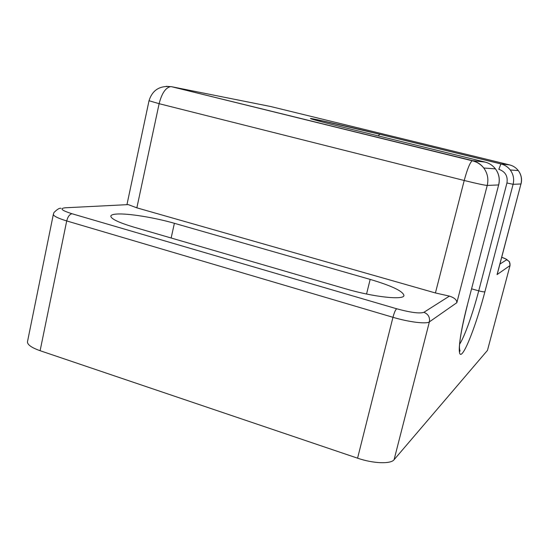 <?xml version="1.0" encoding="UTF-8"?>
<svg xmlns="http://www.w3.org/2000/svg" width="549" height="549" viewBox="0 0 549 549"><rect width="100%" height="100%" fill="white"/><g stroke="black" fill="none" stroke-linecap="round" stroke-linejoin="round"><path stroke-width="0.82" d="M116.587 214.055C113.025 214.302 111.104 214.968 110.823 216.066C110.85 218.825 118.584 222.53 134.018 227.183L345.513 288.781C373.251 297.016 403.927 300.324 403.94 295.506C403.041 291.19 391.787 285.823 370.163 279.4L174.376 223.299C154.633 217.576 127.814 213.204 116.587 214.055M487.471 350.379L510.048 265.448L487.471 350.379L394.072 459.726C390.771 464.221 373.114 463.576 357.577 458.182L392.96 317.301L66.71 220.931L40.111 350.708L357.577 458.182M40.111 350.708C31.43 347.627 27.224 344.614 27.491 341.677L53.363 214.268C53.349 215.99 57.796 218.214 66.71 220.931C67.815 216.697 69.579 214.295 71.994 213.739L396.653 308.758C410.597 312.553 419.676 313.74 423.883 312.319L449.418 296.11L435.426 292.967L464.214 180.491L159.128 103.692L136.852 207.838L435.426 292.967M136.852 207.838L128.233 204.612L65.228 207.79C59.333 208.442 61.591 210.425 71.994 213.739M449.418 296.11C454.428 297.73 456.905 299.926 456.843 302.691L429.38 321.872L394.072 459.726M499.933 264.048L506.535 259.855C509.239 260.885 510.371 262.799 509.925 265.613L497.071 274.589L497.428 273.56M65.228 207.79L128.233 204.612M471.612 288.843L478.728 290.84L506.947 182.968C508.017 176.16 505.313 171.604 498.835 169.305L500.901 163.925L509.589 164.899L270.719 106.533L171.508 86.694L472.579 160.658L485.103 162.092L350.482 129.084C319.985 121.603 303.522 117.054 313.17 118.893C322.393 120.629 352.733 127.642 379.723 134.244L500.969 163.911C504.757 164.878 507.846 166.896 510.247 169.97C513.397 174.294 514.344 179.077 513.102 184.313L484.897 291.759C477.555 319.806 467.185 348.272 462.1 353.487C456.898 359.17 458.985 337.031 467.343 305.045L498.643 184.938L487.231 185.425L456.843 302.691M459.602 344.223C464.584 336.688 472.881 313.328 478.728 290.84C482.036 291.718 484.094 292.027 484.897 291.759M506.535 259.855C506.981 259.423 505.375 258.565 501.717 257.268L506.398 259.245L509.458 261.736L510.048 265.448M497.071 274.589L520.946 183.977L513.102 184.313L506.947 182.968M366.554 294.024L370.163 279.4M171.158 237.998L174.376 223.299M467.343 305.045L498.643 184.938C500.029 179.07 498.959 173.717 495.452 168.872L483.765 168.008C487.567 173.264 488.72 179.07 487.231 185.425C484.273 185.198 476.601 183.551 464.214 180.491C467.233 169.318 469.889 162.737 472.181 160.754L472.579 160.658C477.136 161.831 480.869 164.281 483.765 168.008C480.752 164.281 476.889 161.859 472.181 160.754L171.508 86.694L166.333 86.323M497.428 273.553L520.946 183.977C522.12 179.084 521.227 174.609 518.283 170.561C516.033 167.692 513.137 165.805 509.589 164.899M149.026 100.728C152.286 90.324 159.45 85.623 170.519 86.632C165.551 87.744 161.749 93.433 159.128 103.692L149.026 100.728L126.956 204.612M498.698 184.917C500.077 179.063 498.993 173.71 495.452 168.872C492.769 165.434 489.317 163.177 485.103 162.092M378.282 135.898L379.723 134.244M423.883 312.319C428.247 314.076 430.08 317.26 429.38 321.872C426.58 324.253 408.971 322.105 392.96 317.301C394.223 312.649 395.452 309.801 396.653 308.758M53.363 214.268L53.946 212.559C57.192 209.299 59.532 207.886 60.973 208.325L60.905 208.339M521.042 183.949C522.209 179.063 521.282 174.603 518.283 170.561L510.247 169.97C507.825 166.896 504.709 164.885 500.901 163.925L379.592 134.251L323.32 121.103C314.968 119.359 313.699 119.346 313.788 119.675M467.419 304.942C462.34 325.111 459.678 339.186 459.431 347.16C459.664 350.832 459.863 352.06 460.028 350.832L459.438 348.739"/></g></svg>
